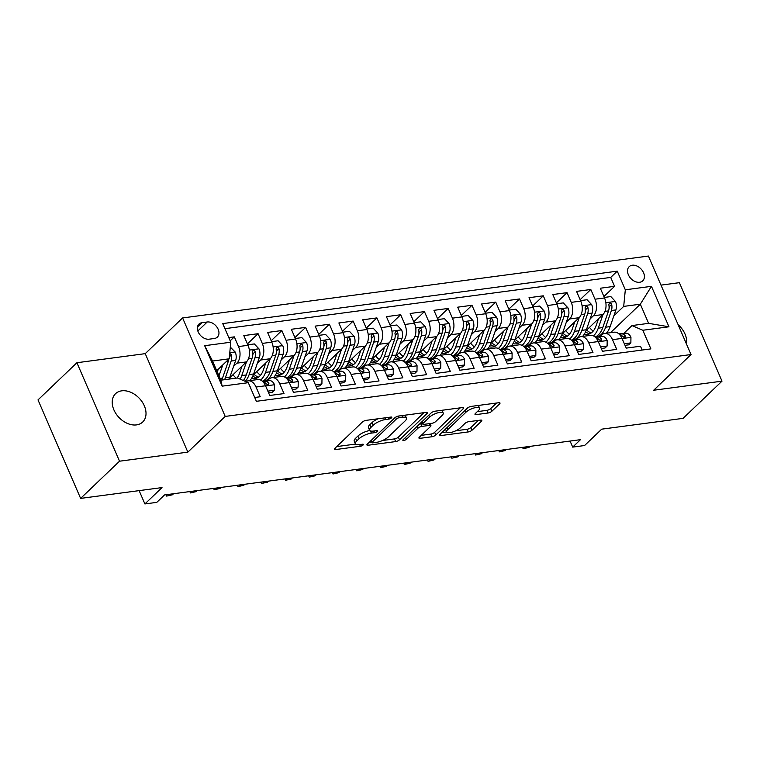 <?xml version="1.0" encoding="UTF-8"?>
<svg xmlns="http://www.w3.org/2000/svg" width="760" height="760" viewBox="0 0 760 760"><rect width="100%" height="100%" fill="white"/><g stroke="black" fill="none" stroke-linecap="round" stroke-linejoin="round"><path stroke-width="1.14" d="M391.505 417.867A2.109 0.684 156.6 0 0 391.799 417.24A2.109 0.684 156.6 0 0 390.934 417.059L366.149 420.356A3.011 0.978 156.6 0 0 362.292 422.123L334.79 448.409A3.011 0.978 156.6 0 0 334.362 449.293A3.011 0.978 156.6 0 0 335.597 449.559L360.382 446.262A2.109 0.684 156.6 0 0 363.08 445.027A2.109 0.684 156.6 0 0 363.385 444.401A2.109 0.684 156.6 0 0 362.52 444.22L359.309 444.647A9.633 3.116 156.6 0 1 355.366 443.792A9.633 3.116 156.6 0 1 356.734 440.962L359.024 438.776A9.633 3.116 156.6 0 1 371.383 433.105L374.594 432.687A2.109 0.684 156.6 0 0 377.292 431.442A2.109 0.684 156.6 0 0 377.596 430.825A2.109 0.684 156.6 0 0 376.732 430.635L373.521 431.062A9.633 3.116 156.6 0 1 369.569 430.217A9.633 3.116 156.6 0 1 370.947 427.386L373.236 425.191A9.633 3.116 156.6 0 1 385.586 419.529L388.797 419.102A2.109 0.684 156.6 0 0 391.505 417.867M121.742 390.83A19.617 13.965 46.3 0 0 115.558 393.68A19.617 13.965 46.3 0 0 116.09 413.867A19.617 13.965 46.3 0 0 136.486 424.897A19.617 13.965 46.3 0 0 142.671 422.047A19.617 13.965 46.3 0 0 142.139 401.85A19.617 13.965 46.3 0 0 121.742 390.83M632.272 265.231A9.813 6.982 46.3 0 0 629.185 266.655A9.813 6.982 46.3 0 0 629.451 276.754A9.813 6.982 46.3 0 0 639.644 282.264A9.813 6.982 46.3 0 0 642.741 280.839A9.813 6.982 46.3 0 0 642.475 270.75A9.813 6.982 46.3 0 0 632.272 265.231M487.996 413.022A3.011 0.978 156.6 0 0 491.862 411.255L499.576 403.883A3.011 0.978 156.6 0 0 500.004 402.999A3.011 0.978 156.6 0 0 498.769 402.733L471.248 406.391A3.011 0.978 156.6 0 0 467.381 408.158L439.888 434.445A3.011 0.978 156.6 0 0 439.451 435.328A3.011 0.978 156.6 0 0 440.686 435.594L468.217 431.936A3.011 0.978 156.6 0 0 472.074 430.169L481.394 421.258A3.011 0.978 156.6 0 0 481.821 420.375A3.011 0.978 156.6 0 0 480.586 420.109L468.806 421.676A3.011 0.978 156.6 0 0 464.949 423.443L460.332 427.861A8.046 2.603 156.6 0 1 452.456 432.05A8.046 2.603 156.6 0 1 446.699 431.889A8.046 2.603 156.6 0 1 447.849 429.514L465.947 412.214A8.046 2.603 156.6 0 1 473.822 408.025A8.046 2.603 156.6 0 1 479.579 408.187A8.046 2.603 156.6 0 1 478.43 410.552L475.418 413.44A3.011 0.978 156.6 0 0 474.981 414.323A3.011 0.978 156.6 0 0 476.216 414.589L487.996 413.022L486.846 410.362A3.011 0.978 156.6 0 0 490.713 408.595L496.527 403.028M119.529 461.206L187.853 452.133L145.236 353.647L76.912 362.729L119.529 461.206L80.617 498.398L162.013 487.587L144.894 503.947L156.778 502.369L164.559 494.931L580.469 439.669L572.688 447.108L584.573 445.531L601.692 429.162L683.088 418.351L722 381.159L679.383 282.673L660.991 285.123M187.853 452.133L225.207 416.423L691.03 354.54L653.676 390.241L722 381.159M427.025 413.516A3.011 0.978 156.6 0 0 427.452 412.632A3.011 0.978 156.6 0 0 426.217 412.366L398.696 416.024A3.011 0.978 156.6 0 0 394.829 417.8L367.337 444.077A3.011 0.978 156.6 0 0 366.909 444.97A3.011 0.978 156.6 0 0 368.134 445.236L395.666 441.579A3.011 0.978 156.6 0 0 399.522 439.802L427.025 413.516L426.512 412.338M434.967 411.207L462.498 407.55A3.011 0.978 156.6 0 1 463.733 407.816A3.011 0.978 156.6 0 1 463.296 408.699L435.803 434.986A3.011 0.978 156.6 0 1 431.936 436.753L420.156 438.32A3.011 0.978 156.6 0 1 418.921 438.055A3.011 0.978 156.6 0 1 419.358 437.171L430.512 426.512A3.011 0.978 156.6 0 0 430.939 425.628A3.011 0.978 156.6 0 0 429.704 425.362L421.885 426.398A3.011 0.978 156.6 0 0 418.028 428.165L406.419 439.27A2.109 0.684 156.6 0 1 404.358 440.363A2.109 0.684 156.6 0 1 402.847 440.315A2.109 0.684 156.6 0 1 403.151 439.698L431.11 412.974A3.011 0.978 156.6 0 1 434.967 411.207M80.617 498.398L38 399.912L76.912 362.729M603.906 296.533L614.574 286.33L600.314 288.23L604.523 297.948L595.014 299.212A12.264 7.638 82.4 0 1 593.389 315.808L590.121 318.934M580.136 299.687L590.805 289.493L576.545 291.384L580.754 301.102L571.244 302.366A12.264 7.638 82.4 0 1 569.63 318.962L566.352 322.097M556.377 302.841L567.045 292.647L552.786 294.548L556.985 304.256L547.475 305.52A12.264 7.638 82.4 0 1 545.861 322.116L542.583 325.251M532.608 306.005L543.276 295.811L529.017 297.702L533.216 307.42L523.716 308.683A12.264 7.638 82.4 0 1 522.091 325.28L518.823 328.405M508.839 309.159L519.508 298.965L505.248 300.856L509.456 310.574L499.947 311.837A12.264 7.638 82.4 0 1 498.332 328.434L495.054 331.569M485.079 312.322L495.738 302.119L481.479 304.019L485.688 313.738L476.178 314.991A12.264 7.638 82.4 0 1 474.563 331.597L471.285 334.723M461.31 315.476L471.979 305.283L457.719 307.173L461.918 316.891L452.418 318.155A12.264 7.638 82.4 0 1 450.794 334.751L447.526 337.877M437.541 318.63L448.21 308.437L433.95 310.337L438.159 320.045L428.649 321.309A12.264 7.638 82.4 0 1 427.034 337.905L423.757 341.041M413.782 321.793L424.441 311.6L410.181 313.49L414.39 323.209L404.88 324.472A12.264 7.638 82.4 0 1 403.265 341.069L399.988 344.195M390.013 324.947L400.681 314.754L386.422 316.644L390.621 326.363L381.121 327.626A12.264 7.638 82.4 0 1 379.497 344.223L376.219 347.358M366.244 328.111L376.912 317.908L362.653 319.808L366.861 329.517L357.352 330.78A12.264 7.638 82.4 0 1 355.727 347.387L352.459 350.512M342.475 331.265L353.144 321.072L338.884 322.962L343.092 332.68L333.583 333.944A12.264 7.638 82.4 0 1 331.968 350.541L328.69 353.666M318.716 334.419L329.384 324.226L315.124 326.125L319.323 335.834L309.814 337.098A12.264 7.638 82.4 0 1 308.199 353.695L304.922 356.829M294.947 337.582L305.615 327.389L291.356 329.279L295.555 338.998L286.055 340.262A12.264 7.638 82.4 0 1 284.43 356.858L281.162 359.983M271.177 340.736L281.846 330.543L267.587 332.433L271.795 342.152L262.285 343.416A12.264 7.638 82.4 0 1 260.67 360.012L257.393 363.147M247.418 343.9L258.087 333.697L243.817 335.597L248.026 345.306A12.264 7.638 82.4 0 1 246.411 361.912L229.558 378.014M254.714 397.48L260.233 396.748L256.025 387.03A12.264 7.638 82.4 0 0 248.188 380.827A12.264 7.638 82.4 0 0 246.002 381.681M248.188 380.827L257.697 379.563A12.264 7.638 82.4 0 1 265.534 385.766L269.743 395.485L284.002 393.585L279.794 383.876A12.264 7.638 82.4 0 0 271.956 377.673A12.264 7.638 82.4 0 0 268.964 379.173L267.292 380.769M271.956 377.673L281.456 376.409A12.264 7.638 -97.6 0 1 289.303 382.612L293.502 392.322L307.762 390.431L303.563 380.712A12.264 7.638 82.4 0 0 295.716 374.509A12.264 7.638 82.4 0 0 292.724 376.019L291.061 377.615M295.716 374.509L305.226 373.245A12.264 7.638 -97.6 0 1 313.063 379.449L317.272 389.167L331.531 387.277L327.322 377.558A12.264 7.638 82.4 0 0 319.485 371.355A12.264 7.638 82.4 0 0 316.492 372.865L314.83 374.452M319.485 371.355L328.994 370.091A12.264 7.638 -97.6 0 1 336.832 376.295L341.041 386.013L355.3 384.113L351.091 374.404A12.264 7.638 82.4 0 0 343.254 368.191A12.264 7.638 82.4 0 0 340.262 369.702L338.589 371.298M343.254 368.191L352.754 366.928A12.264 7.638 -97.6 0 1 360.601 373.141L364.8 382.85L379.059 380.959L374.86 371.241A12.264 7.638 82.4 0 0 367.013 365.037A12.264 7.638 82.4 0 0 364.021 366.548L362.358 368.134M367.013 365.037L376.523 363.774A12.264 7.638 -97.6 0 1 384.36 369.977L388.569 379.696L402.828 377.796L398.62 368.087A12.264 7.638 82.4 0 0 390.783 361.883A12.264 7.638 82.4 0 0 387.79 363.385L386.127 364.981M390.783 361.883L400.292 360.62A12.264 7.638 -97.6 0 1 408.13 366.823L412.338 376.533L426.597 374.642L422.389 364.923A12.264 7.638 82.4 0 0 414.551 358.72A12.264 7.638 82.4 0 0 411.559 360.231L409.897 361.827M414.551 358.72L424.061 357.456A12.264 7.638 -97.6 0 1 431.898 363.66L436.097 373.378L450.357 371.488L446.158 361.769A12.264 7.638 82.4 0 0 438.32 355.566A12.264 7.638 82.4 0 0 435.328 357.077L433.656 358.663M438.32 355.566L447.82 354.302A12.264 7.638 -97.6 0 1 455.667 360.506L459.866 370.224L474.126 368.324L469.927 358.615A12.264 7.638 82.4 0 0 462.08 352.402A12.264 7.638 82.4 0 0 459.087 353.913L457.425 355.509M462.08 352.402L471.589 351.148A12.264 7.638 -97.6 0 1 479.427 357.352L483.635 367.061L497.895 365.17L493.686 355.452A12.264 7.638 82.4 0 0 485.849 349.248A12.264 7.638 82.4 0 0 482.856 350.759L481.194 352.345M485.849 349.248L495.358 347.985A12.264 7.638 -97.6 0 1 503.196 354.188L507.395 363.907L521.664 362.007L517.456 352.298A12.264 7.638 82.4 0 0 509.618 346.094A12.264 7.638 82.4 0 0 506.625 347.595L504.953 349.191M509.618 346.094L519.118 344.831A12.264 7.638 -97.6 0 1 526.965 351.034L531.164 360.753L545.423 358.853L541.225 349.135A12.264 7.638 82.4 0 0 533.378 342.931A12.264 7.638 82.4 0 0 530.385 344.441L528.722 346.037M533.378 342.931L542.887 341.667A12.264 7.638 -97.6 0 1 550.725 347.871L554.933 357.589L569.192 355.699L564.984 345.981A12.264 7.638 82.4 0 0 557.146 339.777A12.264 7.638 82.4 0 0 554.154 341.287L552.491 342.874M557.146 339.777L566.656 338.513A12.264 7.638 -97.6 0 1 574.494 344.717L578.702 354.435L592.961 352.535L588.753 342.827A12.264 7.638 82.4 0 0 580.915 336.623A12.264 7.638 82.4 0 0 577.923 338.124L576.251 339.72M580.915 336.623L590.415 335.359A12.264 7.638 -97.6 0 1 598.262 341.563L602.461 351.272L616.721 349.381L612.522 339.663A12.264 7.638 82.4 0 0 604.675 333.459A12.264 7.638 82.4 0 0 601.683 334.97L600.02 336.556M604.523 297.948A12.264 7.638 -97.6 0 1 602.899 314.545L586.045 330.647M580.754 301.102A12.264 7.638 -97.6 0 1 579.13 317.699L562.276 333.811M556.985 304.256A12.264 7.638 -97.6 0 1 555.37 320.853L538.517 336.965M533.216 307.42A12.264 7.638 -97.6 0 1 531.601 324.016L514.748 340.119M509.456 310.574A12.264 7.638 -97.6 0 1 507.832 327.17L490.979 343.283M485.688 313.738A12.264 7.638 -97.6 0 1 484.072 330.334L467.219 346.437M461.918 316.891A12.264 7.638 -97.6 0 1 460.303 333.488L443.45 349.6M438.159 320.045A12.264 7.638 -97.6 0 1 436.534 336.642L419.681 352.754M414.39 323.209A12.264 7.638 -97.6 0 1 412.775 339.805L395.912 355.908M390.621 326.363A12.264 7.638 -97.6 0 1 389.006 342.959L372.153 359.072M366.861 329.517A12.264 7.638 -97.6 0 1 365.237 346.123L348.384 362.226M343.092 332.68A12.264 7.638 -97.6 0 1 341.468 349.277L324.615 365.389M319.323 335.834A12.264 7.638 -97.6 0 1 317.709 352.431L300.856 368.543M295.555 338.998A12.264 7.638 -97.6 0 1 293.94 355.594L277.087 371.697M271.795 342.152A12.264 7.638 -97.6 0 1 270.17 358.748L253.317 374.86M209.123 339.188L214.358 338.494A9.5 6.764 46.3 0 0 217.35 337.108A9.5 6.764 46.3 0 0 217.094 327.332A9.5 6.764 46.3 0 0 207.214 321.993L201.989 322.687A9.5 6.764 46.3 0 0 198.987 324.064A9.5 6.764 46.3 0 0 199.243 333.849A9.5 6.764 46.3 0 0 209.123 339.188M225.207 416.423L182.59 317.946L648.413 256.053L691.03 354.54M614.574 286.33L610.717 277.419L617.253 271.168L222.737 323.589L230.793 342.219L229.178 358.815L216.733 370.709M617.253 271.168L625.318 289.798L651.453 286.33L668.961 326.791L642.827 330.258L650.883 348.887L256.367 401.308L248.302 382.679L222.167 386.156L204.659 345.695L230.793 342.219M230.185 340.803L234.317 336.86L238.516 346.57A12.264 7.638 82.4 0 1 236.901 363.166L233.624 366.301M642.143 350.056L640.49 346.227L626.231 348.118L622.022 338.399A12.264 7.638 -97.6 0 0 614.184 332.196L604.675 333.459M258.087 333.697L262.285 343.416M281.846 330.543L286.055 340.262M305.615 327.389L309.814 337.098M329.384 324.226L333.583 333.944M353.144 321.072L357.352 330.78M376.912 317.908L381.121 327.626M400.681 314.754L404.88 324.472M424.441 311.6L428.649 321.309M448.21 308.437L452.418 318.155M471.979 305.283L476.178 314.991M495.738 302.119L499.947 311.837M519.508 298.965L523.716 308.683M543.276 295.811L547.475 305.52M567.045 292.647L571.244 302.366M590.805 289.493L595.014 299.212M610.717 277.419L224.931 328.672M234.317 336.86L228.798 337.592M610.517 332.68L640.328 304.19L623.694 306.403L613.88 315.78M229.178 358.815L212.543 361.028L220.837 380.19L237.471 377.986L248.302 382.679M145.236 353.647L182.59 317.946M570.067 441.056L572.688 447.108M139.127 490.627L144.894 503.947M623.789 333.402L631.987 325.565L648.622 323.351L640.328 304.19L651.453 286.33M642.827 330.258L631.987 325.565M623.694 306.403L625.318 289.798M212.543 361.028L204.659 345.695M220.837 380.19L222.167 386.156M668.961 326.791L648.622 323.351M686.498 344.062A19.617 13.965 46.3 0 0 678.1 324.662M378.119 418.76A9.633 3.116 156.6 0 0 372.087 422.531L373.236 425.191M369.569 430.217L368.419 427.557A9.633 3.116 156.6 0 1 369.797 424.726L372.087 422.531M369.769 430.512A9.633 3.116 156.6 0 0 357.874 436.107L359.024 438.776M355.366 443.792L354.217 441.132A9.633 3.116 156.6 0 1 355.585 438.301L357.874 436.107M336.68 446.595L355.556 444.087M382.546 440.505L394.516 438.909A3.011 0.978 156.6 0 0 398.373 437.142L423.985 412.67M369.227 442.272L371.668 441.949M399.123 417.734A2.109 0.684 156.6 0 0 396.416 418.969L372.276 442.044A2.109 0.684 156.6 0 0 371.982 442.662A2.109 0.684 156.6 0 0 372.846 442.842L376.228 442.396A9.633 3.116 156.6 0 0 388.578 436.734L405.08 420.964A9.633 3.116 156.6 0 0 406.448 418.133A9.633 3.116 156.6 0 0 402.505 417.278L399.123 417.734L398.401 416.072M406.448 418.133L405.298 415.473A9.633 3.116 156.6 0 0 405.108 415.178M460.256 407.844L434.653 432.326L435.803 434.986M421.249 435.356L430.787 434.093A3.011 0.978 156.6 0 0 434.653 432.326M422.541 423.5L420.736 423.738A3.011 0.978 156.6 0 0 419.558 424.023M442.082 415.445A8.046 2.603 156.6 0 0 443.222 413.079A8.046 2.603 156.6 0 0 437.465 412.917A8.046 2.603 156.6 0 0 429.599 417.107L423.225 423.206A3.011 0.978 156.6 0 0 422.788 424.089A3.011 0.978 156.6 0 0 424.023 424.356L431.841 423.32A3.011 0.978 156.6 0 0 435.698 421.543L442.082 415.445M443.222 413.079L442.073 410.419A8.046 2.603 156.6 0 0 441.997 410.276M477.308 411.635L486.846 410.362M479.579 408.187L478.43 405.526A8.046 2.603 156.6 0 0 478.382 405.441M445.502 429.077A8.046 2.603 156.6 0 0 445.55 429.219L446.699 431.889M455.82 430.768L467.067 429.276A3.011 0.978 156.6 0 0 470.924 427.5L478.353 420.403M441.778 432.63L446.747 431.974M218.253 369.265L217.293 372.01M222.756 364.962L218.975 375.887M230.318 347.13L235.258 352.099A8.123 5.063 82.4 0 1 235.657 360.44L229.881 377.122A23.456 14.611 82.4 0 1 229.102 379.097M228.769 359.214A8.123 5.063 82.4 0 1 228.285 361.418L222.518 378.1A23.456 14.611 82.4 0 1 221.73 380.076M224.589 379.696A23.456 14.611 -97.6 0 0 225.368 377.72L231.135 361.038A8.123 5.063 -97.6 0 0 231.41 354.882L229.719 353.295M250.686 388.18L250.686 387.771A8.123 5.063 -97.6 0 0 249.859 386.279M242.012 366.101L239.523 373.322A19.465 12.131 82.4 0 1 237.044 378.034M246.525 361.798L241.766 375.544A23.456 14.611 82.4 0 1 240.16 379.145M247.808 344.802L254.344 343.938L259.017 348.945A8.123 5.063 82.4 0 1 259.416 357.285L253.65 373.967A23.456 14.611 82.4 0 1 249.869 380.599M236.293 378.138A19.465 12.131 82.4 0 1 233.006 374.709M245.223 381.339A23.456 14.611 -97.6 0 0 249.137 374.566L254.904 357.884A8.123 5.063 -97.6 0 0 255.179 351.728L254.572 350.635L253.099 350.17L252.329 352.099A8.123 5.063 82.4 0 1 252.054 358.264L246.278 374.946A23.456 14.611 82.4 0 1 243.371 380.541M231.771 378.736A19.465 12.131 82.4 0 1 230.223 377.368M255.179 351.728L252.938 353.865A4.142 2.575 82.4 0 1 252.652 355.661L252.538 356.003M265.781 362.947L263.283 370.158A19.465 12.131 82.4 0 1 254.876 378.603A19.465 12.131 82.4 0 1 251.588 378.328M270.284 358.635L265.534 372.381A23.456 14.611 82.4 0 1 260.67 380.076M271.577 341.648L278.103 340.774L282.786 345.791A8.123 5.063 82.4 0 1 283.185 354.131L277.419 370.804A23.456 14.611 82.4 0 1 273.638 377.445M260.481 375.288A19.465 12.131 82.4 0 1 256.776 371.555M265.154 380.921A23.456 14.611 -97.6 0 0 272.897 371.402L278.673 354.73A8.123 5.063 -97.6 0 0 278.939 348.565L278.341 347.481L276.858 347.016L276.089 348.945A8.123 5.063 82.4 0 1 275.813 355.11L270.047 371.783A23.456 14.611 82.4 0 1 262.77 381.083M252.814 376.058A19.465 12.131 -97.6 0 0 257.089 377.957M258.438 377.178A19.465 12.131 82.4 0 1 253.992 374.214M278.939 348.565L276.706 350.712A4.142 2.575 82.4 0 1 276.422 352.507L276.308 352.839M289.55 359.793L287.052 367.004A19.465 12.131 82.4 0 1 278.644 375.44A19.465 12.131 82.4 0 1 275.358 375.174M294.053 355.481L289.294 369.227A23.456 14.611 82.4 0 1 284.43 376.922M295.336 338.485L301.872 337.62L306.555 342.627A8.123 5.063 82.4 0 1 306.954 350.968L301.178 367.65A23.456 14.611 82.4 0 1 297.397 374.291M284.249 372.134A19.465 12.131 82.4 0 1 280.544 368.401M288.923 377.758A23.456 14.611 -97.6 0 0 296.666 368.248L302.433 351.566A8.123 5.063 -97.6 0 0 302.708 345.41L302.109 344.318L300.627 343.862L299.858 345.791A8.123 5.063 82.4 0 1 299.582 351.947L293.816 368.628A23.456 14.611 82.4 0 1 286.539 377.929M276.583 372.894A19.465 12.131 -97.6 0 0 280.858 374.803M282.197 374.024A19.465 12.131 82.4 0 1 277.761 371.06M302.708 345.41L300.466 347.548A4.142 2.575 82.4 0 1 300.19 349.344L300.077 349.685M313.31 356.63L310.821 363.85A19.465 12.131 82.4 0 1 302.404 372.286A19.465 12.131 82.4 0 1 299.117 372.02M317.822 352.327L313.063 366.073A23.456 14.611 82.4 0 1 308.199 373.768M319.105 335.331L325.641 334.466L330.315 339.473A8.123 5.063 82.4 0 1 330.714 347.814L324.947 364.496A23.456 14.611 82.4 0 1 321.166 371.127M308.019 368.98A19.465 12.131 82.4 0 1 304.304 365.237M312.692 374.604A23.456 14.611 -97.6 0 0 320.435 365.094L326.202 348.412A8.123 5.063 -97.6 0 0 326.477 342.247L325.869 341.164L324.397 340.698L323.627 342.627A8.123 5.063 82.4 0 1 323.351 348.792L317.575 365.474A23.456 14.611 82.4 0 1 310.308 374.775M300.342 369.74A19.465 12.131 -97.6 0 0 304.617 371.64M305.966 370.87A19.465 12.131 82.4 0 1 301.53 367.897M326.477 342.247L324.235 344.394A4.142 2.575 82.4 0 1 323.959 346.19L323.836 346.522M267.852 391.115L274.379 390.25L274.455 384.608A8.123 5.063 -97.6 0 0 269.515 380.617L262.257 381.121M268.527 392.692L272.356 392.188L274.379 390.25M262.798 381.615A8.123 5.063 82.4 0 1 266.028 383.781L268.479 384.987L268.888 383.401A8.123 5.063 -97.6 0 0 265.002 381.216L262.551 381.387M167.808 494.503L168.178 495.349L169.261 494.304M172.453 494.779L166.639 496.09L172.453 494.779L173.546 493.734M166.639 496.09L166.06 494.731M291.612 387.961L298.148 387.096L298.224 381.453A8.123 5.063 -97.6 0 0 293.284 377.454L286.026 377.967M268.109 379.99A23.456 14.611 -97.6 0 0 265.221 380.912M292.296 389.538L296.124 389.025L298.148 387.096M286.558 378.452A8.123 5.063 82.4 0 1 289.798 380.617L292.239 381.824L292.647 380.237A8.123 5.063 -97.6 0 0 288.762 378.052L286.32 378.224M191.577 491.34L191.947 492.185L193.03 491.15M196.222 491.615L190.409 492.926L196.222 491.615L197.305 490.58M190.409 492.926L189.82 491.578M315.381 384.807L321.917 383.933L321.983 378.299A8.123 5.063 -97.6 0 0 317.043 374.3L309.785 374.803M291.878 376.837A23.456 14.611 -97.6 0 0 288.99 377.758M316.065 386.374L319.894 385.871L321.917 383.933M310.327 375.298A8.123 5.063 82.4 0 1 313.566 377.463L316.008 378.67L316.416 377.084A8.123 5.063 -97.6 0 0 312.531 374.898L310.089 375.07M215.346 488.186L215.707 489.031L216.799 487.986M219.991 488.461L214.177 489.772L219.991 488.461L221.075 487.426M214.177 489.772L213.589 488.414M339.15 381.644L345.686 380.779L345.752 375.136A8.123 5.063 -97.6 0 0 340.812 371.137L333.555 371.649M315.637 373.673A23.456 14.611 -97.6 0 0 312.749 374.594M339.834 383.22L343.662 382.707L345.686 380.779M334.096 372.144A8.123 5.063 82.4 0 1 337.326 374.3L339.777 375.506L340.185 373.93A8.123 5.063 -97.6 0 0 336.3 371.744L333.849 371.916M239.105 485.022L239.476 485.868L240.559 484.832M243.751 485.308L237.946 486.618L243.751 485.308L244.844 484.262M237.946 486.618L237.357 485.26M337.079 353.476L334.58 360.687A19.465 12.131 82.4 0 1 326.173 369.132A19.465 12.131 82.4 0 1 322.886 368.856M341.582 349.163L336.832 362.909A23.456 14.611 82.4 0 1 331.968 370.604M342.874 332.177L349.41 331.303L354.084 336.309A8.123 5.063 82.4 0 1 354.483 344.651L348.716 361.332A23.456 14.611 82.4 0 1 344.935 367.973M331.778 365.816A19.465 12.131 82.4 0 1 328.073 362.083M336.452 371.45A23.456 14.611 -97.6 0 0 344.195 361.931L349.97 345.258A8.123 5.063 -97.6 0 0 350.246 339.093L349.638 338.01L348.156 337.544L347.387 339.473A8.123 5.063 82.4 0 1 347.12 345.629L341.344 362.311A23.456 14.611 82.4 0 1 334.067 371.611M324.111 366.577A19.465 12.131 -97.6 0 0 328.387 368.486M329.735 367.707A19.465 12.131 82.4 0 1 325.29 364.743M350.246 339.093L348.004 341.231A4.142 2.575 82.4 0 1 347.719 343.035L347.605 343.368M362.909 378.49L369.445 377.615L369.522 371.982A8.123 5.063 -97.6 0 0 364.581 367.983L357.323 368.495M339.406 370.519A23.456 14.611 -97.6 0 0 336.519 371.44M363.594 380.066L367.422 379.553L369.445 377.615M357.856 368.98A8.123 5.063 82.4 0 1 361.095 371.146L363.536 372.352L363.945 370.766A8.123 5.063 -97.6 0 0 360.059 368.581L357.618 368.752M262.874 481.868L263.245 482.714L264.328 481.678M267.52 482.144L261.706 483.455L267.52 482.144L268.603 481.108M261.706 483.455L261.117 482.096M360.848 350.322L358.349 357.533A19.465 12.131 82.4 0 1 349.942 365.969A19.465 12.131 82.4 0 1 346.655 365.702M365.351 346.009L360.601 359.755A23.456 14.611 82.4 0 1 355.737 367.45M366.643 329.013L373.169 328.149L377.853 333.155A8.123 5.063 82.4 0 1 378.252 341.497L372.476 358.178A23.456 14.611 82.4 0 1 368.695 364.819M355.547 362.662A19.465 12.131 82.4 0 1 351.842 358.929M360.221 368.286A23.456 14.611 -97.6 0 0 367.963 358.777L373.73 342.095A8.123 5.063 -97.6 0 0 374.005 335.939L373.407 334.846L371.925 334.381L371.155 336.319A8.123 5.063 82.4 0 1 370.88 342.475L365.113 359.157A23.456 14.611 82.4 0 1 357.837 368.457M347.88 363.423A19.465 12.131 -97.6 0 0 352.155 365.322M353.505 364.553A19.465 12.131 82.4 0 1 349.058 361.589M374.005 335.939L371.773 338.077A4.142 2.575 82.4 0 1 371.488 339.872L371.374 340.214M384.608 347.159L382.118 354.378A19.465 12.131 82.4 0 1 373.711 362.815A19.465 12.131 82.4 0 1 370.415 362.539M389.12 342.845L384.36 356.601A23.456 14.611 82.4 0 1 379.497 364.297M390.402 325.859L396.938 324.985L401.622 330.001A8.123 5.063 82.4 0 1 402.012 338.342L396.245 355.015A23.456 14.611 82.4 0 1 392.464 361.655M379.316 359.499A19.465 12.131 82.4 0 1 375.611 355.765M383.99 365.132A23.456 14.611 -97.6 0 0 391.733 355.613L397.499 338.941A8.123 5.063 -97.6 0 0 397.774 332.776L397.166 331.692L395.694 331.227L394.924 333.155A8.123 5.063 82.4 0 1 394.649 339.321L388.882 355.993A23.456 14.611 82.4 0 1 381.606 365.294M371.64 360.269A19.465 12.131 -97.6 0 0 375.915 362.168M377.264 361.399A19.465 12.131 82.4 0 1 372.827 358.425M397.774 332.776L395.533 334.923A4.142 2.575 82.4 0 1 395.257 336.718L395.133 337.05M408.376 344.005L405.878 351.215A19.465 12.131 82.4 0 1 397.47 359.651A19.465 12.131 82.4 0 1 394.183 359.385M412.889 339.691L408.13 353.438A23.456 14.611 82.4 0 1 403.265 361.133M414.171 322.696L420.707 321.831L425.381 326.838A8.123 5.063 82.4 0 1 425.78 335.179L420.014 351.861A23.456 14.611 82.4 0 1 416.233 358.501M403.075 356.345A19.465 12.131 82.4 0 1 399.37 352.611M407.749 361.969A23.456 14.611 -97.6 0 0 415.492 352.459L421.268 335.777A8.123 5.063 -97.6 0 0 421.543 329.622L420.935 328.529L419.453 328.073L418.684 330.001A8.123 5.063 82.4 0 1 418.418 336.158L412.642 352.839A23.456 14.611 82.4 0 1 405.365 362.14M395.409 357.105A19.465 12.131 -97.6 0 0 399.684 359.014M401.033 358.235A19.465 12.131 82.4 0 1 396.587 355.272M421.543 329.622L419.301 331.759A4.142 2.575 82.4 0 1 419.016 333.555L418.902 333.897M432.145 340.841L429.647 348.061A19.465 12.131 82.4 0 1 421.24 356.497A19.465 12.131 82.4 0 1 417.952 356.231M436.648 336.537L431.898 350.284A23.456 14.611 82.4 0 1 427.034 357.979M437.94 319.542L444.467 318.677L449.151 323.684A8.123 5.063 82.4 0 1 449.549 332.025L443.773 348.707A23.456 14.611 82.4 0 1 439.992 355.338M426.844 353.191A19.465 12.131 82.4 0 1 423.139 349.448M431.519 358.815A23.456 14.611 -97.6 0 0 439.261 349.305L445.037 332.623A8.123 5.063 -97.6 0 0 445.303 326.458L444.704 325.375L443.222 324.909L442.453 326.838A8.123 5.063 82.4 0 1 442.177 333.003L436.411 349.685A23.456 14.611 82.4 0 1 429.134 358.986M419.178 353.951A19.465 12.131 -97.6 0 0 423.453 355.851M424.802 355.081A19.465 12.131 82.4 0 1 420.356 352.108M445.303 326.458L443.07 328.605A4.142 2.575 82.4 0 1 442.785 330.401L442.671 330.742M455.914 337.687L453.416 344.897A19.465 12.131 82.4 0 1 445.008 353.343A19.465 12.131 82.4 0 1 441.721 353.067M460.417 333.374L455.658 347.12A23.456 14.611 82.4 0 1 450.794 354.815M461.7 316.388L468.236 315.514L472.919 320.53A8.123 5.063 82.4 0 1 473.318 328.861L467.542 345.543A23.456 14.611 82.4 0 1 463.762 352.184M450.613 350.027A19.465 12.131 82.4 0 1 446.909 346.294M455.287 355.661A23.456 14.611 -97.6 0 0 463.03 346.142L468.796 329.469A8.123 5.063 -97.6 0 0 469.072 323.304L468.474 322.221L466.991 321.755L466.222 323.684A8.123 5.063 82.4 0 1 465.947 329.84L460.18 346.522A23.456 14.611 82.4 0 1 452.903 355.822M442.947 350.787A19.465 12.131 -97.6 0 0 447.212 352.697M448.561 351.918A19.465 12.131 82.4 0 1 444.125 348.954M469.072 323.304L466.83 325.441A4.142 2.575 82.4 0 1 466.555 327.247L466.431 327.579M386.678 375.326L393.214 374.462L393.291 368.828A8.123 5.063 -97.6 0 0 388.341 364.828L381.092 365.332M363.175 367.365A23.456 14.611 -97.6 0 0 360.287 368.286M387.362 376.903L391.191 376.399L393.214 374.462M381.624 365.826A8.123 5.063 82.4 0 1 384.864 367.992L387.305 369.198L387.714 367.612A8.123 5.063 -97.6 0 0 383.828 365.427L381.387 365.598M286.644 478.714L287.005 479.56L288.097 478.515M291.289 478.99L285.475 480.301L291.289 478.99L292.372 477.945M285.475 480.301L284.886 478.942M410.447 372.172L416.983 371.308L417.05 365.665A8.123 5.063 -97.6 0 0 412.11 361.665L404.852 362.178M386.935 364.202A23.456 14.611 -97.6 0 0 384.056 365.123M411.131 373.749L414.96 373.236L416.983 371.308M405.394 362.662A8.123 5.063 82.4 0 1 408.633 364.828L411.074 366.035L411.483 364.448A8.123 5.063 -97.6 0 0 407.597 362.263L405.156 362.434M310.412 475.551L310.773 476.397L311.856 475.361M315.048 475.827L309.244 477.137L315.048 475.827L316.141 474.791M309.244 477.137L308.655 475.788M434.216 369.018L440.743 368.144L440.819 362.51A8.123 5.063 -97.6 0 0 435.879 358.511L428.621 359.014M410.704 361.048A23.456 14.611 -97.6 0 0 407.816 361.969M434.891 370.585L438.719 370.082L440.743 368.144M429.153 359.508A8.123 5.063 82.4 0 1 432.392 361.674L434.844 362.881L435.242 361.294A8.123 5.063 -97.6 0 0 431.357 359.109L428.916 359.28M334.172 472.397L334.542 473.242L335.625 472.197M338.817 472.673L333.003 473.983L338.817 472.673L339.901 471.637M333.003 473.983L332.424 472.625M457.976 365.854L464.512 364.99L464.588 359.347A8.123 5.063 -97.6 0 0 459.648 355.347L452.39 355.86M434.473 357.884A23.456 14.611 -97.6 0 0 431.585 358.815M458.66 367.431L462.488 366.918L464.512 364.99M452.922 356.354A8.123 5.063 82.4 0 1 456.161 358.52L458.603 359.727L459.012 358.14A8.123 5.063 -97.6 0 0 455.126 355.955L452.684 356.126M357.941 469.233L358.302 470.079L359.394 469.043M362.587 469.519L356.772 470.829L362.587 469.519L363.669 468.474M356.772 470.829L356.183 469.471M481.745 362.7L488.281 361.827L488.347 356.193A8.123 5.063 -97.6 0 0 483.408 352.194L476.149 352.706M458.242 354.73A23.456 14.611 -97.6 0 0 455.354 355.651M482.429 364.277L486.257 363.764L488.281 361.827M476.691 353.191A8.123 5.063 82.4 0 1 479.93 355.357L482.372 356.563L482.78 354.977A8.123 5.063 -97.6 0 0 478.895 352.792L476.453 352.963M381.71 466.079L382.071 466.925L383.154 465.889M386.346 466.355L380.541 467.666L386.346 466.355L387.438 465.32M380.541 467.666L379.952 466.317M479.674 334.533L477.185 341.743A19.465 12.131 82.4 0 1 468.768 350.18A19.465 12.131 82.4 0 1 465.481 349.913M484.186 330.22L479.427 343.966A23.456 14.611 82.4 0 1 474.563 351.661M485.469 313.224L492.005 312.36L496.679 317.366A8.123 5.063 82.4 0 1 497.078 325.707L491.311 342.389A23.456 14.611 82.4 0 1 487.531 349.03M474.373 346.873A19.465 12.131 82.4 0 1 470.668 343.14M479.047 352.498A23.456 14.611 -97.6 0 0 486.799 342.988L492.565 326.306A8.123 5.063 -97.6 0 0 492.841 320.15L492.233 319.058L490.751 318.592L489.991 320.53A8.123 5.063 82.4 0 1 489.715 326.686L483.94 343.368A23.456 14.611 82.4 0 1 476.662 352.668M466.706 347.633A19.465 12.131 -97.6 0 0 470.981 349.534M472.33 348.764A19.465 12.131 82.4 0 1 467.884 345.8M492.841 320.15L490.599 322.287A4.142 2.575 82.4 0 1 490.314 324.083L490.2 324.425M505.514 359.537L512.04 358.673L512.116 353.039A8.123 5.063 -97.6 0 0 507.176 349.04L499.918 349.543M482.001 351.576A23.456 14.611 -97.6 0 0 479.113 352.498M506.189 361.114L510.017 360.61L512.04 358.673M500.46 350.037A8.123 5.063 82.4 0 1 503.69 352.203L506.141 353.409L506.55 351.823A8.123 5.063 -97.6 0 0 502.664 349.638L500.213 349.809M405.469 462.925L405.84 463.771L406.923 462.726M410.115 463.201L404.301 464.512L410.115 463.201L411.198 462.156M404.301 464.512L403.721 463.153M503.443 331.369L500.944 338.589A19.465 12.131 82.4 0 1 492.537 347.026A19.465 12.131 82.4 0 1 489.25 346.75M507.946 327.066L503.196 340.812A23.456 14.611 82.4 0 1 498.332 348.507M509.238 310.07L515.764 309.206L520.448 314.212A8.123 5.063 82.4 0 1 520.847 322.553L515.081 339.226A23.456 14.611 82.4 0 1 511.3 345.866M498.142 343.71A19.465 12.131 82.4 0 1 494.437 339.976M502.816 349.344A23.456 14.611 -97.6 0 0 510.558 339.834L516.334 323.152A8.123 5.063 -97.6 0 0 516.6 316.986L516.002 315.903L514.52 315.438L513.75 317.366A8.123 5.063 82.4 0 1 513.475 323.532L507.708 340.204A23.456 14.611 82.4 0 1 500.431 349.505M490.475 344.479A19.465 12.131 -97.6 0 0 494.75 346.38M496.1 345.61A19.465 12.131 82.4 0 1 491.653 342.637M516.6 316.986L514.368 319.133A4.142 2.575 82.4 0 1 514.083 320.929L513.969 321.262M529.274 356.383L535.809 355.519L535.885 349.875A8.123 5.063 -97.6 0 0 530.945 345.876L523.688 346.389M505.77 348.412A23.456 14.611 -97.6 0 0 502.882 349.334M529.957 357.96L533.786 357.447L535.809 355.519M524.219 346.873A8.123 5.063 82.4 0 1 527.459 349.04L529.9 350.246L530.309 348.659A8.123 5.063 -97.6 0 0 526.423 346.474L523.982 346.645M429.238 459.762L429.609 460.608L430.692 459.572M433.884 460.037L428.07 461.349L433.884 460.037L434.967 459.002M428.07 461.349L427.481 459.999M527.212 328.216L524.714 335.426A19.465 12.131 82.4 0 1 516.306 343.862A19.465 12.131 82.4 0 1 513.019 343.596M531.715 323.902L526.956 337.649A23.456 14.611 82.4 0 1 522.091 345.344M532.997 306.916L539.533 306.042L544.217 311.049A8.123 5.063 82.4 0 1 544.616 319.39L538.84 336.072A23.456 14.611 82.4 0 1 535.059 342.712M521.911 340.556A19.465 12.131 82.4 0 1 518.206 336.822M526.585 346.18A23.456 14.611 -97.6 0 0 534.327 336.67L540.094 319.988A8.123 5.063 -97.6 0 0 540.369 313.832L539.771 312.74L538.289 312.284L537.519 314.212A8.123 5.063 82.4 0 1 537.244 320.368L531.477 337.05A23.456 14.611 82.4 0 1 524.2 346.351M514.244 341.316A19.465 12.131 -97.6 0 0 518.519 343.226M519.859 342.447A19.465 12.131 82.4 0 1 515.422 339.483M540.369 313.832L538.128 315.97A4.142 2.575 82.4 0 1 537.852 317.765L537.738 318.108M553.042 353.229L559.578 352.355L559.645 346.721A8.123 5.063 -97.6 0 0 554.705 342.722L547.447 343.226M529.539 345.258A23.456 14.611 -97.6 0 0 526.651 346.18M553.726 354.797L557.555 354.293L559.578 352.355M547.989 343.719A8.123 5.063 82.4 0 1 551.228 345.885L553.669 347.092L554.078 345.505A8.123 5.063 -97.6 0 0 550.192 343.32L547.751 343.491M453.007 456.608L453.368 457.453L454.461 456.418M457.653 456.883L451.839 458.195L457.653 456.883L458.736 455.848M451.839 458.195L451.25 456.836M550.971 325.052L548.482 332.272A19.465 12.131 82.4 0 1 540.065 340.708A19.465 12.131 82.4 0 1 536.778 340.442M555.484 320.748L550.725 334.495A23.456 14.611 82.4 0 1 545.861 342.19M556.767 303.753L563.303 302.888L567.976 307.895A8.123 5.063 82.4 0 1 568.375 316.236L562.609 332.918A23.456 14.611 82.4 0 1 558.828 339.549M545.68 337.402A19.465 12.131 82.4 0 1 541.966 333.659M550.344 343.026A23.456 14.611 -97.6 0 0 558.096 333.516L563.863 316.834A8.123 5.063 -97.6 0 0 564.139 310.678L563.531 309.586L562.058 309.12L561.288 311.049A8.123 5.063 82.4 0 1 561.013 317.214L555.237 333.897A23.456 14.611 82.4 0 1 547.969 343.197M538.004 338.162A19.465 12.131 -97.6 0 0 542.279 340.062M543.628 339.292A19.465 12.131 82.4 0 1 539.182 336.319M564.139 310.678L561.896 312.816A4.142 2.575 82.4 0 1 561.621 314.611L561.497 314.953M576.811 350.065L583.338 349.201L583.414 343.558A8.123 5.063 -97.6 0 0 578.474 339.568L571.216 340.072M553.299 342.095A23.456 14.611 -97.6 0 0 550.411 343.026M577.486 351.642L581.324 351.13L583.338 349.201M571.758 340.565A8.123 5.063 82.4 0 1 574.987 342.731L577.438 343.938L577.847 342.351A8.123 5.063 -97.6 0 0 573.961 340.166L571.51 340.337M476.767 453.445L477.137 454.29L478.22 453.255M481.412 453.729L475.599 455.041L481.412 453.729L482.505 452.684M475.599 455.041L475.019 453.682M574.74 321.898L572.242 329.108A19.465 12.131 82.4 0 1 563.834 337.554A19.465 12.131 82.4 0 1 560.547 337.278M579.244 317.585L574.494 331.331A23.456 14.611 82.4 0 1 569.63 339.026M580.535 300.599L587.072 299.725L591.745 304.741A8.123 5.063 82.4 0 1 592.144 313.072L586.378 329.755A23.456 14.611 82.4 0 1 582.597 336.395M569.439 334.238A19.465 12.131 82.4 0 1 565.734 330.505M574.114 339.872A23.456 14.611 -97.6 0 0 581.856 330.353L587.632 313.68A8.123 5.063 -97.6 0 0 587.908 307.515L587.299 306.432L585.817 305.966L585.048 307.895A8.123 5.063 82.4 0 1 584.782 314.051L579.006 330.733A23.456 14.611 82.4 0 1 571.729 340.034M561.773 335.008A19.465 12.131 -97.6 0 0 566.048 336.908M567.397 336.129A19.465 12.131 82.4 0 1 562.951 333.165M587.908 307.515L585.665 309.652A4.142 2.575 82.4 0 1 585.38 311.457L585.267 311.79M600.571 346.911L607.107 346.047L607.183 340.404A8.123 5.063 -97.6 0 0 602.243 336.404L594.985 336.917M577.068 338.941A23.456 14.611 -97.6 0 0 574.18 339.863M601.255 348.488L605.083 347.976L607.107 346.047M595.517 337.402A8.123 5.063 82.4 0 1 598.756 339.568L601.198 340.774L601.606 339.188A8.123 5.063 -97.6 0 0 597.721 337.003L595.279 337.174M500.536 450.291L500.906 451.136L501.989 450.101M505.181 450.566L499.367 451.877L505.181 450.566L506.264 449.53M499.367 451.877L498.778 450.528M598.51 318.744L596.011 325.954A19.465 12.131 82.4 0 1 587.603 334.39A19.465 12.131 82.4 0 1 584.317 334.124M603.012 314.431L598.262 328.177A23.456 14.611 82.4 0 1 593.399 335.873M604.295 297.435L610.831 296.571L615.514 301.577A8.123 5.063 82.4 0 1 615.913 309.918L610.137 326.601A23.456 14.611 82.4 0 1 606.356 333.241M593.208 331.084A19.465 12.131 82.4 0 1 589.503 327.351M597.883 336.709A23.456 14.611 -97.6 0 0 605.625 327.199L611.392 310.517A8.123 5.063 -97.6 0 0 611.667 304.361L611.068 303.269L609.586 302.803L608.817 304.741A8.123 5.063 82.4 0 1 608.542 310.897L602.775 327.579A23.456 14.611 82.4 0 1 595.498 336.88M585.542 331.844A19.465 12.131 -97.6 0 0 589.817 333.744M591.166 332.975A19.465 12.131 82.4 0 1 586.72 330.011M611.667 304.361L609.425 306.498A4.142 2.575 82.4 0 1 609.149 308.294L609.035 308.636M624.34 343.748L630.876 342.883L630.942 337.25A8.123 5.063 -97.6 0 0 626.003 333.25L618.754 333.754M600.837 335.787A23.456 14.611 -97.6 0 0 597.949 336.709M625.024 345.325L628.852 344.822L630.876 342.883M619.286 334.248A8.123 5.063 82.4 0 1 622.525 336.414L624.967 337.62L625.375 336.034A8.123 5.063 -97.6 0 0 621.49 333.849L619.048 334.02M524.305 447.137L524.666 447.982L525.758 446.937M528.95 447.412L523.136 448.723L528.95 447.412L530.033 446.376M523.136 448.723L522.547 447.365M602.899 314.545L593.389 315.808M579.13 317.699L569.63 318.962M555.37 320.853L545.861 322.116M531.601 324.016L522.091 325.28M507.832 327.17L498.332 328.434M484.072 330.334L474.563 331.597M460.303 333.488L450.794 334.751M436.534 336.642L427.034 337.905M412.775 339.805L403.265 341.069M389.006 342.959L379.497 344.223M365.237 346.123L355.727 347.387M341.468 349.277L331.968 350.541M317.709 352.431L308.199 353.695M293.94 355.594L284.43 356.858M270.17 358.748L260.67 360.012M246.411 361.912L236.901 363.166M265.534 385.766L256.025 387.03M622.022 338.399L612.522 339.663M598.262 341.563L588.753 342.827M574.494 344.717L564.984 345.981M550.725 347.871L541.225 349.135M526.965 351.034L517.456 352.298M503.196 354.188L493.686 355.452M479.427 357.352L469.927 358.615M455.667 360.506L446.158 361.769M431.898 363.66L422.389 364.923M408.13 366.823L398.62 368.087M384.36 369.977L374.86 371.241M360.601 373.141L351.091 374.404M336.832 376.295L327.322 377.558M313.063 379.449L303.563 380.712M289.303 382.612L279.794 383.876M248.026 345.306L238.516 346.57M197.476 326.999L201.989 322.687M197.828 330.961L207.214 321.993M384.873 417.867L385.586 419.529M369.797 424.726L370.947 427.386M373.873 431.015L374.594 432.687M370.443 430.93L371.383 433.105M355.585 438.301L356.734 440.962M359.66 444.6L360.382 446.262M335.008 448.2L335.597 449.559M388.075 417.44L388.797 419.102M398.373 437.142L399.522 439.802M394.516 438.909L395.666 441.579M367.555 443.878L368.134 445.236M395.647 417.183L396.416 418.969M371.459 440.144L372.276 442.044M401.784 415.615L402.505 417.278M462.792 407.522L463.296 408.699M430.787 434.093L431.936 436.753M419.567 436.962L420.156 438.32M428.982 423.7L429.704 425.362M420.736 423.738L421.885 426.398M417.202 426.265L418.028 428.165M405.593 437.361L406.419 439.27M428.773 415.207L429.599 417.107M422.398 421.306L423.225 423.206M475.627 413.231L476.216 414.589M465.13 410.315L465.947 412.214M447.022 427.614L447.849 429.514M480.89 420.08L481.394 421.258M470.924 427.5L472.074 430.169M467.067 429.276L468.217 431.936M440.097 434.235L440.686 435.594M499.064 402.705L499.576 403.883M490.713 408.595L491.862 411.255M235.134 351.975L229.776 352.688M222.518 378.1L220.067 378.423M229.881 377.122L225.368 377.72M228.285 361.418L226.157 361.703M235.657 360.44L231.135 361.038M229.368 356.829L231.41 354.882M258.903 348.821L249.356 350.084M246.278 374.946L241.766 375.544M253.65 373.967L249.137 374.566M252.054 358.264L248.472 358.739M259.416 357.285L254.904 357.884M282.673 345.658L273.115 346.93M270.047 371.783L265.534 372.381M277.419 370.804L272.897 371.402M275.813 355.11L272.241 355.585M283.185 354.131L278.673 354.73M306.441 342.503L296.885 343.776M293.816 368.628L289.294 369.227M301.178 367.65L296.666 368.248M299.582 351.947L296.001 352.422M306.954 350.968L302.433 351.566M330.201 339.349L320.653 340.613M317.575 365.474L313.063 366.073M324.947 364.496L320.435 365.094M323.351 348.792L319.77 349.267M330.714 347.814L326.202 348.412M265.601 385.928L274.455 384.75M265.002 381.216L269.515 380.617M267.368 384.845L268.888 383.401M289.37 382.774L298.224 381.596M288.762 378.052L293.284 377.454M291.137 381.691L292.647 380.237M313.139 379.61L321.983 378.433M312.531 374.898L317.043 374.3M314.897 378.527L316.416 377.084M336.898 376.456L345.752 375.278M336.3 371.744L340.812 371.137M338.666 375.373L340.185 373.93M353.97 336.186L344.413 337.459M341.344 362.311L336.832 362.909M348.716 361.332L344.195 361.931M347.12 345.629L343.539 346.104M354.483 344.651L349.97 345.258M360.667 373.293L369.522 372.124M360.059 368.581L364.581 367.983M362.434 372.219L363.945 370.766M377.739 333.032L368.182 334.295M365.113 359.157L360.601 359.755M372.476 358.178L367.963 358.777M370.88 342.475L367.308 342.95M378.252 341.497L373.73 342.095M401.498 329.868L391.951 331.141M388.882 355.993L384.36 356.601M396.245 355.015L391.733 355.613M394.649 339.321L391.067 339.796M402.012 338.342L397.499 338.941M425.267 326.714L415.72 327.988M412.642 352.839L408.13 353.438M420.014 351.861L415.492 352.459M418.418 336.158L414.837 336.632M425.78 335.179L421.268 335.777M449.036 323.56L439.479 324.824M436.411 349.685L431.898 350.284M443.773 348.707L439.261 349.305M442.177 333.003L438.605 333.478M449.549 332.025L445.037 332.623M472.796 320.397L463.248 321.67M460.18 346.522L455.658 347.12M467.542 345.543L463.03 346.142M465.947 329.84L462.365 330.315M473.318 328.861L468.796 329.469M384.437 370.139L393.281 368.961M383.828 365.427L388.341 364.828M386.203 369.056L387.714 367.612M408.196 366.985L417.05 365.807M407.597 362.263L412.11 361.665M409.963 365.902L411.483 364.448M431.965 363.822L440.819 362.644M431.357 359.109L435.879 358.511M433.732 362.738L435.242 361.294M455.734 360.667L464.588 359.49M455.126 355.955L459.648 355.347M457.501 359.584L459.012 358.14M479.503 357.504L488.347 356.335M478.895 352.792L483.408 352.194M481.26 356.43L482.78 354.977M496.565 317.243L487.017 318.506M483.94 343.368L479.427 343.966M491.311 342.389L486.799 342.988M489.715 326.686L486.134 327.161M497.078 325.707L492.565 326.306M503.262 354.35L512.116 353.172M502.664 349.638L507.176 349.04M505.029 353.267L506.55 351.823M520.334 314.079L510.777 315.352M507.708 340.204L503.196 340.812M515.081 339.226L510.558 339.834M513.475 323.532L509.903 324.007M520.847 322.553L516.334 323.152M527.031 351.196L535.885 350.018M526.423 346.474L530.945 345.876M528.798 350.113L530.309 348.659M544.093 310.925L534.546 312.198M531.477 337.05L526.956 337.649M538.84 336.072L534.327 336.67M537.244 320.368L533.663 320.844M544.616 319.39L540.094 319.988M550.8 348.033L559.645 346.864M550.192 343.32L554.705 342.722M552.558 346.959L554.078 345.505M567.862 307.772L558.315 309.035M555.237 333.897L550.725 334.495M562.609 332.918L558.096 333.516M561.013 317.214L557.431 317.69M568.375 316.236L563.863 316.834M574.56 344.878L583.414 343.7M573.961 340.166L578.474 339.568M576.327 343.795L577.847 342.351M591.631 304.608L582.075 305.881M579.006 330.733L574.494 331.331M586.378 329.755L581.856 330.353M584.782 314.051L581.2 314.535M592.144 313.072L587.632 313.68M598.329 341.724L607.183 340.547M597.721 337.003L602.243 336.404M600.096 340.641L601.606 339.188M615.4 301.454L605.843 302.717M602.775 327.579L598.262 328.177M610.137 326.601L605.625 327.199M608.542 310.897L604.969 311.372M615.913 309.918L611.392 310.517M622.098 338.561L630.942 337.383M621.49 333.849L626.003 333.25M623.865 337.478L625.375 336.034M371.051 440.524L371.982 442.662M430.036 423.558L430.939 425.628M421.828 421.847L422.788 424.089"/></g></svg>
